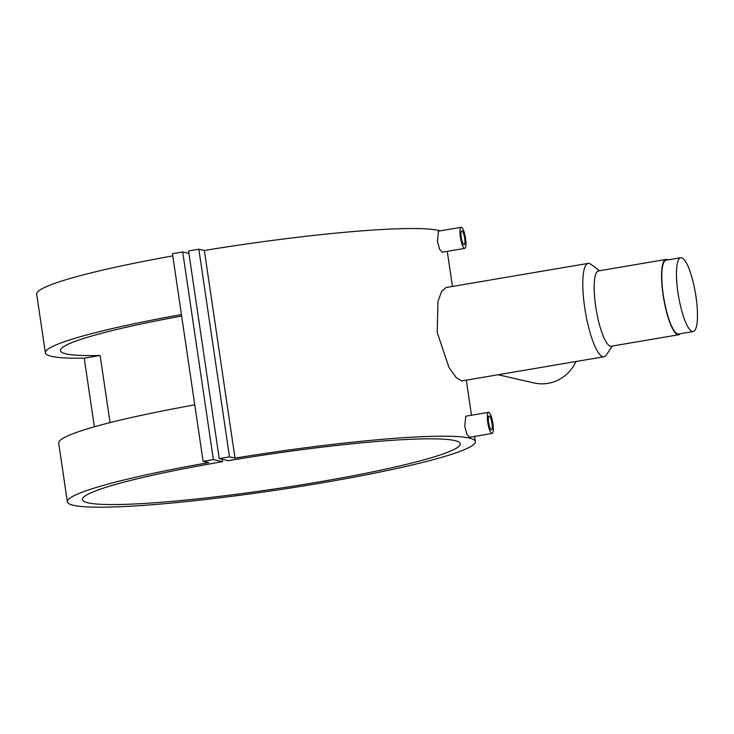 <?xml version="1.0" encoding="UTF-8"?>
<svg xmlns="http://www.w3.org/2000/svg" width="734" height="734" viewBox="0 0 734 734"><rect width="100%" height="100%" fill="white"/><g stroke="black" fill="none" stroke-linecap="round" stroke-linejoin="round"><path stroke-width="1.1" d="M695.979 296.664A37.425 8.579 -99.6 0 1 693.245 331.502A37.425 8.579 -99.6 0 1 677.959 292.545A37.425 8.579 -99.6 0 1 680.702 257.717A37.425 8.579 -99.6 0 1 695.979 296.664M693.245 331.502L678.583 333.988A37.425 8.579 -99.6 0 1 663.307 295.04A37.425 8.579 -99.6 0 1 666.041 260.203L680.702 257.717M488.605 422.518A7.028 1.615 -99.6 0 1 489.119 415.976A7.028 1.615 -99.6 0 1 491.982 423.289A7.028 1.615 -99.6 0 1 491.468 429.83A7.028 1.615 -99.6 0 1 488.605 422.518M492.083 433.445L469.365 437.308L466.87 434.179L464.732 426.225L465.778 416.224L488.505 412.361A10.689 2.45 -99.6 0 1 492.872 423.49A10.689 2.45 -99.6 0 1 492.083 433.445A10.689 2.45 -99.6 0 1 487.725 422.316A10.689 2.45 -99.6 0 1 488.505 412.361M464.659 238.22A7.028 1.615 80.4 0 0 461.787 230.898A7.028 1.615 80.4 0 0 461.273 237.44A7.028 1.615 80.4 0 0 464.145 244.752A7.028 1.615 80.4 0 0 464.659 238.22M464.76 248.367L442.033 252.23L439.547 249.11L437.409 241.147L438.455 231.146L461.172 227.283A10.689 2.45 80.4 0 0 460.392 237.238A10.689 2.45 80.4 0 0 464.76 248.367A10.689 2.45 80.4 0 0 465.539 238.422A10.689 2.45 80.4 0 0 461.172 227.283M575.988 361.504A38.186 37.003 102.9 0 1 548.023 383.332A38.186 37.003 102.9 0 1 533.948 382.937L498.111 374.744M680.299 333.704A38.186 8.753 -99.6 0 1 678.711 334.75L611.284 346.209A38.186 8.753 -99.6 0 1 595.696 306.454A38.186 8.753 -99.6 0 1 598.485 270.91L665.912 259.451A38.186 8.753 -99.6 0 1 667.756 259.909M612.321 346.035L606.321 354.999A47.352 10.854 -99.6 0 1 604.027 356.742A47.352 10.854 -99.6 0 1 584.686 307.445A47.352 10.854 -99.6 0 1 588.154 263.378A47.352 10.854 -99.6 0 1 590.898 264.258L599.513 270.736M678.711 334.75A38.186 8.753 -99.6 0 1 663.114 294.995A38.186 8.753 -99.6 0 1 665.912 259.451M588.154 263.378L445.923 287.554L441.593 291.536L437.959 301.408L437.225 332.52L448.951 367.367L456.309 377.735L461.796 380.918L604.027 356.742M194.767 404.847A206.208 19.001 171.6 0 0 58.692 443.134L67.363 501.817A206.208 19.001 171.6 0 0 274.131 490.486A206.208 19.001 171.6 0 0 475.357 441.565A206.208 19.001 171.6 0 0 235.008 458.117L204.346 250.468L198.831 249.211L188.574 250.955L219.237 458.603L228.32 460.677A190.932 17.588 -8.4 0 1 460.246 443.795A190.932 17.588 -8.4 0 1 273.929 489.092A190.932 17.588 -8.4 0 1 82.474 499.579A190.932 17.588 -8.4 0 1 222.457 461.677L222.099 459.255M94.365 426.803L84.227 358.174A206.208 19.001 -8.4 0 1 45.361 352.852A206.208 19.001 -8.4 0 1 181.436 314.565M172.774 255.882A206.208 19.001 171.6 0 0 36.7 294.169L45.361 352.852M440.262 230.843A206.208 19.001 171.6 0 0 204.346 250.468M222.457 461.677L213.374 459.594L203.107 461.337L208.63 462.603A206.208 19.001 171.6 0 0 67.363 501.817M181.656 316.042A190.932 17.588 171.6 0 0 60.472 350.623A190.932 17.588 171.6 0 0 100.127 355.476L110.045 422.619M235.008 458.117L229.494 456.851L198.831 249.211M229.494 456.851L219.237 458.603M188.932 253.377L182.711 251.955L172.444 253.698L203.107 461.337M213.374 459.594L182.711 251.955M84.227 358.174L100.127 355.476M475.357 441.565L474.595 436.418M471.476 415.261L466.292 380.157M452.447 286.443L447.263 251.34"/></g></svg>
